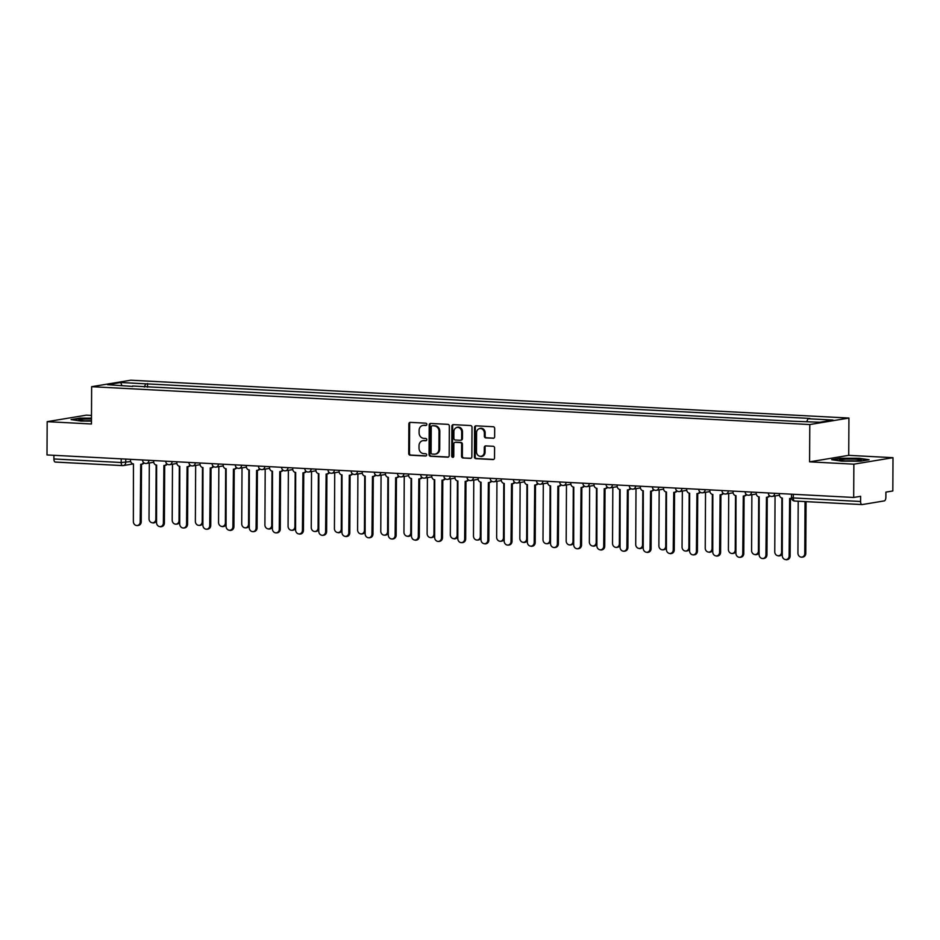 <?xml version="1.0" encoding="UTF-8"?>
<svg xmlns="http://www.w3.org/2000/svg" width="940" height="940" viewBox="0 0 940 940"><rect width="100%" height="100%" fill="white"/><g stroke="black" fill="none" stroke-linecap="round" stroke-linejoin="round"><path stroke-width="1.41" d="M426.842 424.387A1.151 1.022 -99.4 0 0 425.82 423.188L410.334 422.365A1.645 1.457 -99.4 0 0 408.865 423.94L408.712 453.48A1.645 1.457 -99.4 0 0 410.157 455.207L425.656 456.018A1.151 1.022 -99.4 0 0 425.667 453.714L423.658 453.609A5.276 4.653 -99.4 0 1 419.017 448.11L419.029 445.654A5.276 4.653 -99.4 0 1 422.836 440.696A5.276 4.653 -99.4 0 1 423.728 440.649L425.726 440.754A1.151 1.022 -99.4 0 0 425.738 438.451L423.74 438.346A5.276 4.653 -99.4 0 1 419.099 432.846L419.111 430.391A5.276 4.653 -99.4 0 1 422.918 425.432A5.276 4.653 -99.4 0 1 423.811 425.373L425.808 425.479A1.151 1.022 -99.4 0 0 426.842 424.387M493.171 438.31A1.645 1.457 -99.4 0 0 494.64 436.748L494.675 428.464A1.645 1.457 -99.4 0 0 493.23 426.737L476.028 425.832A1.645 1.457 -99.4 0 0 474.559 427.395L474.406 456.946A1.645 1.457 -99.4 0 0 475.852 458.661L493.054 459.566A1.645 1.457 -99.4 0 0 494.522 458.003L494.581 447.992A1.645 1.457 -99.4 0 0 493.124 446.277L485.769 445.889A1.645 1.457 -99.4 0 0 484.3 447.452L484.264 452.422A4.406 3.889 -99.4 0 1 476.474 452.011L476.568 432.553A4.406 3.889 -99.4 0 1 484.37 432.964L484.359 436.207A1.645 1.457 -99.4 0 0 485.804 437.923L493.712 438.216M809.786 424.551L809.587 461.846L853.861 464.172L853.684 497.46L47 454.937L47.176 421.661L91.45 423.987L91.638 386.693L809.786 424.551L848.926 418.053L130.778 380.207L91.638 386.693M449.332 426.067A1.645 1.457 -99.4 0 0 447.875 424.351L430.673 423.447A1.645 1.457 -99.4 0 0 429.204 425.009L429.051 454.561A1.645 1.457 -99.4 0 0 430.497 456.276L447.71 457.181A1.645 1.457 -99.4 0 0 449.179 455.618L449.332 426.067M453.35 424.633L470.552 425.55A1.645 1.457 -99.4 0 1 472.009 427.265L471.845 456.816A1.645 1.457 -99.4 0 1 470.388 458.379L463.021 457.991A1.645 1.457 -99.4 0 1 461.564 456.264L461.634 444.291A1.645 1.457 -99.4 0 0 460.177 442.564L455.301 442.305A1.645 1.457 -99.4 0 0 453.832 443.88L453.762 456.346A1.151 1.022 -99.4 0 1 451.717 456.241L451.882 426.208A1.645 1.457 -99.4 0 1 453.35 424.633M853.861 464.172L893 457.686L892.824 490.962L885.903 492.113L885.868 497.295A3.361 1.563 93 0 1 884.282 500.903L862.133 504.58A3.361 1.563 93 0 1 861.968 504.58L794.676 501.044A3.361 1.563 -87 0 1 793.289 497.941L860.582 501.49A3.361 1.563 93 0 0 861.968 504.58M91.486 415.433L86.316 415.163L47.176 421.661M893 457.686L848.726 455.348L848.926 418.053M853.684 497.46L860.617 496.308L860.582 501.49M122.435 465.582L55.448 462.057A3.361 1.563 -87 0 1 55.296 462.069A3.361 1.563 -87 0 1 53.897 458.967L121.201 462.515L130.684 461.599M53.921 455.301L53.897 458.967M132.775 386.422L107.606 384.695L120.755 382.51L145.712 383.826L144.314 387.033M806.767 421.543L808 418.735L809.845 418.429L145.712 383.826M808 418.735L832.957 420.051L819.809 422.236L793.008 421.226L132.564 386.011M91.474 418.159L79.794 418.147L71.076 419.593L81.052 421.073L91.462 421.085M809.587 461.846L848.726 455.348M869.101 459.742L859.125 458.262L840.431 458.238L831.7 459.684L841.676 461.164L860.382 461.199L869.101 459.742M147.533 387.198L147.556 383.52M120.755 382.51L121.836 385.447M426.349 425.338L424.586 425.244A5.276 4.653 -99.4 0 0 423.693 425.303L422.918 425.432M422.836 440.696L423.623 440.566A5.276 4.653 -99.4 0 1 424.504 440.519L426.267 440.613M410.463 422.377A1.645 1.457 -99.4 0 0 409.64 423.799L409.488 453.35A1.645 1.457 -99.4 0 0 410.945 455.066L426.184 455.877M430.802 423.447A1.645 1.457 -99.4 0 0 429.991 424.88L429.839 454.42A1.645 1.457 -99.4 0 0 431.284 456.147L448.356 457.04M432.259 425.82A1.151 1.022 -99.4 0 0 431.237 426.924L431.096 452.857A1.151 1.022 -99.4 0 0 432.118 454.055L434.233 454.173A5.276 4.653 -99.4 0 0 435.126 454.126A5.276 4.653 -99.4 0 0 438.921 449.167L439.015 431.437A5.276 4.653 -99.4 0 0 434.374 425.938L433.046 425.691A1.151 1.022 -99.4 0 0 432.659 425.761M435.126 454.126L435.902 453.997A5.276 4.653 -99.4 0 0 439.709 449.038L438.921 449.167M433.046 425.691L435.161 425.808A5.276 4.653 -99.4 0 1 439.803 431.307L439.709 449.038M471.034 458.238L463.021 457.991M455.536 442.27A1.645 1.457 -99.4 0 1 456.076 442.176L460.964 442.435A1.645 1.457 -99.4 0 1 462.41 444.15L462.351 456.135A1.645 1.457 -99.4 0 0 463.796 457.862M453.48 424.645A1.645 1.457 -99.4 0 0 452.669 426.067L452.504 456.112A1.151 1.022 -99.4 0 0 453.303 457.275M461.693 431.848A4.406 3.889 -99.4 0 0 453.891 431.437L453.856 438.298A1.645 1.457 -99.4 0 0 455.312 440.014L460.189 440.272A1.645 1.457 -99.4 0 0 461.657 438.71L461.693 431.848L462.48 431.719A4.406 3.889 -99.4 0 0 457.862 427.171L457.075 427.301M460.976 440.143A1.645 1.457 -99.4 0 0 462.445 438.569L461.657 438.71M462.48 431.719L462.445 438.569M479.753 428.405L480.528 428.276A4.406 3.889 -99.4 0 1 485.157 432.835L485.134 436.078A1.645 1.457 -99.4 0 0 486.591 437.793L493.817 438.181M481.092 456.558L481.879 456.429A4.406 3.889 -99.4 0 0 485.052 452.281L484.264 452.422M485.898 445.889A1.645 1.457 -99.4 0 0 485.075 447.322L485.052 452.281M476.157 425.844A1.645 1.457 -99.4 0 0 475.335 427.265L475.182 456.816A1.645 1.457 -99.4 0 0 476.639 458.532L493.712 459.437M149.319 462.985L149.025 519.009A3.866 3.408 -99.4 0 0 155.852 519.374L156.134 465.053M156.545 520.795A3.866 3.408 80.6 0 1 154.089 522.828L153.067 523.004M130.496 459.343L130.496 460.4A3.361 2.961 -99.4 0 0 133.445 463.902L133.363 521.606A3.866 3.408 -99.4 0 0 140.201 521.97L140.718 464.278A3.361 2.961 -99.4 0 0 143.468 462.386M144.102 462.938A3.361 2.961 80.6 0 1 142.304 464.078L141.294 464.254M141.517 464.207L141.212 521.794A3.866 3.408 80.6 0 1 138.427 525.425L137.416 525.601M172.49 464.207L172.196 520.231A3.866 3.408 -99.4 0 0 179.035 520.596L179.317 466.275M179.728 522.017A3.866 3.408 80.6 0 1 177.261 524.05L176.25 524.215M195.661 465.429L195.367 521.453A3.866 3.408 -99.4 0 0 202.206 521.806L202.488 467.497M202.899 523.239A3.866 3.408 80.6 0 1 200.443 525.272L199.421 525.437M91.474 418.993A10.916 0.987 0.3 0 0 78.866 419.933A10.916 0.987 0.3 0 0 78.995 420.051A10.916 0.987 0.3 0 0 91.462 420.944M72.451 419.792L80.112 418.523L91.474 418.547M91.462 420.756A8.26 0.74 0.3 0 0 85.293 420.826M839.491 460.024A10.916 0.987 0.3 0 0 839.62 460.142A10.916 0.987 0.3 0 0 850.394 461.035A10.916 0.987 0.3 0 0 861.181 460.259A10.916 0.987 0.3 0 0 861.31 460.071A10.916 0.987 0.3 0 0 849.983 459.061A10.916 0.987 0.3 0 0 839.491 460.024M833.075 459.883L840.736 458.614L858.855 458.649L867.761 459.966M854.871 460.964A8.26 0.74 0.3 0 0 845.918 460.917M153.667 460.565L153.667 461.622A3.361 2.961 -99.4 0 0 156.616 465.112L156.545 522.828A3.866 3.408 -99.4 0 0 163.372 523.192L163.901 465.5A3.361 2.961 -99.4 0 0 166.638 463.608M167.273 464.16A3.361 2.961 80.6 0 1 165.487 465.3L164.465 465.464M164.688 465.429L164.394 523.016A3.866 3.408 80.6 0 1 161.609 526.647L160.587 526.823M176.849 461.787L176.838 462.832A3.361 2.961 -99.4 0 0 179.799 466.334L179.716 524.05A3.866 3.408 -99.4 0 0 186.555 524.414L187.072 466.722A3.361 2.961 -99.4 0 0 189.821 464.83M190.456 465.382A3.361 2.961 80.6 0 1 188.658 466.522L187.636 466.687M187.871 466.651L187.565 524.238A3.866 3.408 80.6 0 1 184.78 527.869L183.77 528.045M218.844 466.651L218.55 522.675A3.866 3.408 -99.4 0 0 225.377 523.028L225.671 468.707M226.082 524.461A3.866 3.408 80.6 0 1 223.614 526.494L222.592 526.659M242.015 467.873L241.721 523.897A3.866 3.408 -99.4 0 0 248.56 524.25L248.842 469.93M249.253 525.683A3.866 3.408 80.6 0 1 246.785 527.716L245.775 527.88M265.197 469.095L264.904 525.119A3.866 3.408 -99.4 0 0 271.731 525.472L272.012 471.152M272.424 526.905A3.866 3.408 80.6 0 1 269.968 528.938L268.946 529.103M200.02 462.997L200.02 464.055A3.361 2.961 -99.4 0 0 202.97 467.556L202.887 525.272A3.866 3.408 -99.4 0 0 209.726 525.636L210.255 467.944A3.361 2.961 -99.4 0 0 212.992 466.052M213.627 466.604A3.361 2.961 80.6 0 1 211.829 467.744L210.819 467.909M211.042 467.873L210.748 525.46A3.866 3.408 80.6 0 1 207.963 529.091L206.941 529.255M223.203 464.219L223.191 465.277A3.361 2.961 -99.4 0 0 226.141 468.778L226.07 526.494A3.866 3.408 -99.4 0 0 232.897 526.846L233.425 469.166A3.361 2.961 -99.4 0 0 236.175 467.274M236.798 467.815A3.361 2.961 80.6 0 1 235.012 468.966L233.989 469.13M234.225 469.095L233.919 526.682A3.866 3.408 80.6 0 1 231.134 530.313L230.112 530.477M246.374 465.441L246.362 466.498A3.361 2.961 -99.4 0 0 249.323 470L249.241 527.716A3.866 3.408 -99.4 0 0 256.079 528.069L256.596 470.388A3.361 2.961 -99.4 0 0 259.346 468.496M259.981 469.037A3.361 2.961 80.6 0 1 258.183 470.188L257.172 470.353M257.396 470.317L257.09 527.904A3.866 3.408 80.6 0 1 254.305 531.535L253.295 531.699M269.545 466.663L269.545 467.721A3.361 2.961 -99.4 0 0 272.494 471.222L272.412 528.938A3.866 3.408 -99.4 0 0 279.25 529.29L279.779 471.61A3.361 2.961 -99.4 0 0 282.517 469.718M283.151 470.259A3.361 2.961 80.6 0 1 281.365 471.41L280.343 471.575M280.567 471.539L280.273 529.126A3.866 3.408 80.6 0 1 277.488 532.757L276.466 532.921M292.728 467.885L292.716 468.943A3.361 2.961 -99.4 0 0 295.677 472.444L295.595 530.16A3.866 3.408 -99.4 0 0 302.421 530.513L302.95 472.832A3.361 2.961 -99.4 0 0 305.7 470.94M306.322 471.481A3.361 2.961 80.6 0 1 304.537 472.632L303.514 472.797M303.749 472.761L303.444 530.348A3.866 3.408 80.6 0 1 300.659 533.979L299.637 534.143M315.899 469.107L315.899 470.164A3.361 2.961 -99.4 0 0 318.848 473.666L318.766 531.382A3.866 3.408 -99.4 0 0 325.604 531.735L326.121 474.054A3.361 2.961 -99.4 0 0 328.871 472.162M329.505 472.703A3.361 2.961 80.6 0 1 327.707 473.854L326.697 474.019M326.92 473.983L326.615 531.57A3.866 3.408 80.6 0 1 323.83 535.201L322.82 535.365M339.07 470.329L339.07 471.387A3.361 2.961 -99.4 0 0 342.019 474.888L341.948 532.604A3.866 3.408 -99.4 0 0 348.775 532.957L349.304 475.276A3.361 2.961 -99.4 0 0 352.042 473.384M352.676 473.924A3.361 2.961 80.6 0 1 350.89 475.076L349.868 475.24M350.091 475.205L349.798 532.792A3.866 3.408 80.6 0 1 347.013 536.423L345.99 536.587M362.253 471.551L362.241 472.609A3.361 2.961 -99.4 0 0 365.202 476.11L365.12 533.826A3.866 3.408 -99.4 0 0 371.958 534.178L372.475 476.498A3.361 2.961 -99.4 0 0 375.224 474.606M375.859 475.147A3.361 2.961 80.6 0 1 374.061 476.298L373.051 476.463M373.274 476.427L372.969 534.014A3.866 3.408 80.6 0 1 370.184 537.645L369.173 537.809M385.423 472.773L385.423 473.831A3.361 2.961 -99.4 0 0 388.373 477.332L388.291 535.048A3.866 3.408 -99.4 0 0 395.129 535.401L395.658 477.72A3.361 2.961 -99.4 0 0 398.396 475.828M399.03 476.369A3.361 2.961 80.6 0 1 397.232 477.52L396.222 477.685M396.445 477.649L396.151 535.236A3.866 3.408 80.6 0 1 393.366 538.867L392.344 539.031M408.606 473.995L408.595 475.053A3.361 2.961 -99.4 0 0 411.544 478.554L411.473 536.27A3.866 3.408 -99.4 0 0 418.3 536.623L418.829 478.942A3.361 2.961 -99.4 0 0 421.578 477.05M422.201 477.591A3.361 2.961 80.6 0 1 420.415 478.742L419.393 478.906M419.628 478.871L419.322 536.458A3.866 3.408 80.6 0 1 416.538 540.089L415.515 540.253M431.777 475.217L431.765 476.274A3.361 2.961 -99.4 0 0 434.727 479.776L434.644 537.48A3.866 3.408 -99.4 0 0 441.483 537.845L442 480.164A3.361 2.961 -99.4 0 0 444.749 478.272M445.384 478.812A3.361 2.961 80.6 0 1 443.586 479.964L442.576 480.129M442.799 480.093L442.493 537.68A3.866 3.408 80.6 0 1 439.709 541.311L438.698 541.475M454.948 476.439L454.948 477.497A3.361 2.961 -99.4 0 0 457.897 480.998L457.815 538.702A3.866 3.408 -99.4 0 0 464.654 539.067L465.183 481.386A3.361 2.961 -99.4 0 0 467.92 479.494M468.555 480.035A3.361 2.961 80.6 0 1 466.769 481.186L465.747 481.351M465.97 481.315L465.676 538.902A3.866 3.408 80.6 0 1 462.891 542.533L461.869 542.697M478.131 477.661L478.119 478.719A3.361 2.961 -99.4 0 0 481.08 482.22L480.998 539.924A3.866 3.408 -99.4 0 0 487.825 540.288L488.353 482.608A3.361 2.961 -99.4 0 0 491.103 480.716M491.726 481.257A3.361 2.961 80.6 0 1 489.94 482.408L488.918 482.572M489.153 482.537L488.847 540.124A3.866 3.408 80.6 0 1 486.062 543.755L485.04 543.919M501.302 478.883L501.302 479.94A3.361 2.961 -99.4 0 0 504.251 483.442L504.169 541.146A3.866 3.408 -99.4 0 0 511.007 541.511L511.536 483.83A3.361 2.961 -99.4 0 0 514.274 481.938M514.909 482.478A3.361 2.961 80.6 0 1 513.111 483.618L512.1 483.795M512.323 483.759L512.018 541.346A3.866 3.408 80.6 0 1 509.233 544.977L508.223 545.141M524.473 480.105L524.473 481.163A3.361 2.961 -99.4 0 0 527.422 484.664L527.352 542.368A3.866 3.408 -99.4 0 0 534.178 542.732L534.707 485.052A3.361 2.961 -99.4 0 0 537.445 483.16M538.08 483.701A3.361 2.961 80.6 0 1 536.293 484.84L535.271 485.017M535.495 484.981L535.201 542.568A3.866 3.408 80.6 0 1 532.416 546.199L531.394 546.363M547.656 481.327L547.644 482.385A3.361 2.961 -99.4 0 0 550.605 485.886L550.523 543.59A3.866 3.408 -99.4 0 0 557.361 543.955L557.878 486.262A3.361 2.961 -99.4 0 0 560.628 484.382M561.262 484.923A3.361 2.961 80.6 0 1 559.465 486.062L558.454 486.238M558.677 486.203L558.372 543.79A3.866 3.408 80.6 0 1 555.587 547.421L554.577 547.585M570.827 482.549L570.827 483.606A3.361 2.961 -99.4 0 0 573.776 487.108L573.694 544.812A3.866 3.408 -99.4 0 0 580.532 545.177L581.061 487.484A3.361 2.961 -99.4 0 0 583.799 485.604M584.433 486.145A3.361 2.961 80.6 0 1 582.647 487.284L581.625 487.461M581.848 487.425L581.555 545.012A3.866 3.408 80.6 0 1 578.77 548.631L577.748 548.807M594.01 483.771L593.998 484.829A3.361 2.961 -99.4 0 0 596.947 488.33L596.877 546.034A3.866 3.408 -99.4 0 0 603.703 546.399L604.232 488.706A3.361 2.961 -99.4 0 0 606.982 486.826M607.604 487.366A3.361 2.961 80.6 0 1 605.818 488.506L604.796 488.683M605.031 488.647L604.726 546.222A3.866 3.408 80.6 0 1 601.941 549.853L600.918 550.029M617.181 484.993L617.169 486.051A3.361 2.961 -99.4 0 0 620.13 489.552L620.048 547.256A3.866 3.408 -99.4 0 0 626.886 547.62L627.403 489.928A3.361 2.961 -99.4 0 0 630.152 488.048M630.787 488.589A3.361 2.961 80.6 0 1 628.989 489.728L627.979 489.905M628.202 489.858L627.897 547.444A3.866 3.408 80.6 0 1 625.112 551.075L624.101 551.251M288.368 470.317L288.075 526.341A3.866 3.408 -99.4 0 0 294.913 526.694L295.195 472.373M295.607 528.127A3.866 3.408 80.6 0 1 293.139 530.16L292.129 530.324M311.539 471.539L311.246 527.563A3.866 3.408 -99.4 0 0 318.084 527.916L318.366 473.596M318.778 529.349A3.866 3.408 80.6 0 1 316.322 531.382L315.299 531.547M334.722 472.761L334.429 528.785A3.866 3.408 -99.4 0 0 341.255 529.138L341.537 474.818M341.948 530.56A3.866 3.408 80.6 0 1 339.493 532.604L338.471 532.769M357.893 473.983L357.599 530.007A3.866 3.408 -99.4 0 0 364.438 530.36L364.72 476.039M365.131 531.782A3.866 3.408 80.6 0 1 362.664 533.826L361.653 533.99M381.064 475.194L380.771 531.229A3.866 3.408 -99.4 0 0 387.609 531.582L387.891 477.262M388.302 533.004A3.866 3.408 80.6 0 1 385.846 535.048L384.824 535.212M404.247 476.416L403.953 532.439A3.866 3.408 -99.4 0 0 410.78 532.804L411.074 478.484M411.485 534.226A3.866 3.408 80.6 0 1 409.018 536.27L407.995 536.435M427.418 477.638L427.124 533.662A3.866 3.408 -99.4 0 0 433.963 534.026L434.245 479.706M434.656 535.447A3.866 3.408 80.6 0 1 432.189 537.492L431.178 537.657M450.601 478.86L450.307 534.884A3.866 3.408 -99.4 0 0 457.134 535.248L457.416 480.928M457.827 536.67A3.866 3.408 80.6 0 1 455.371 538.714L454.349 538.879M473.772 480.082L473.478 536.106A3.866 3.408 -99.4 0 0 480.316 536.47L480.599 482.149M481.01 537.891A3.866 3.408 80.6 0 1 478.542 539.936L477.532 540.101M496.943 481.304L496.649 537.327A3.866 3.408 -99.4 0 0 503.488 537.692L503.77 483.372M504.181 539.114A3.866 3.408 80.6 0 1 501.725 541.158L500.703 541.322M520.126 482.526L519.832 538.549A3.866 3.408 -99.4 0 0 526.659 538.914L526.952 484.594M527.364 540.336A3.866 3.408 80.6 0 1 524.896 542.368L523.874 542.545M543.297 483.748L543.003 539.772A3.866 3.408 -99.4 0 0 549.841 540.136L550.123 485.815M550.535 541.558A3.866 3.408 80.6 0 1 548.067 543.59L547.057 543.766M566.468 484.97L566.174 540.994A3.866 3.408 -99.4 0 0 573.012 541.358L573.294 487.038M573.706 542.779A3.866 3.408 80.6 0 1 571.25 544.812L570.228 544.989M589.65 486.191L589.356 542.216A3.866 3.408 -99.4 0 0 596.183 542.58L596.477 488.26M596.888 544.002A3.866 3.408 80.6 0 1 594.421 546.034L593.399 546.211M612.821 487.413L612.527 543.438A3.866 3.408 -99.4 0 0 619.366 543.802L619.648 489.481M620.059 545.223A3.866 3.408 80.6 0 1 617.592 547.256L616.581 547.433M636.004 488.636L635.71 544.66A3.866 3.408 -99.4 0 0 642.537 545.024L642.819 490.704M643.23 546.446A3.866 3.408 80.6 0 1 640.775 548.478L639.752 548.654M659.175 489.858L658.881 545.881A3.866 3.408 -99.4 0 0 665.72 546.246L666.002 491.926M666.413 547.668A3.866 3.408 80.6 0 1 663.945 549.7L662.935 549.877M682.346 491.079L682.052 547.104A3.866 3.408 -99.4 0 0 688.891 547.468L689.173 493.147M689.584 548.889A3.866 3.408 80.6 0 1 687.128 550.922L686.106 551.098M705.529 492.302L705.235 548.326A3.866 3.408 -99.4 0 0 712.062 548.69L712.356 494.37M712.767 550.111A3.866 3.408 80.6 0 1 710.299 552.144L709.277 552.321M728.7 493.524L728.406 549.548A3.866 3.408 -99.4 0 0 735.245 549.912L735.527 495.591M735.938 551.334A3.866 3.408 80.6 0 1 733.47 553.366L732.46 553.543M640.352 486.215L640.352 487.272A3.361 2.961 -99.4 0 0 643.301 490.774L643.23 548.478A3.866 3.408 -99.4 0 0 650.057 548.843L650.586 491.15A3.361 2.961 -99.4 0 0 653.323 489.258M653.958 489.811A3.361 2.961 80.6 0 1 652.172 490.95L651.15 491.127M651.373 491.079L651.079 548.666A3.866 3.408 80.6 0 1 648.295 552.297L647.272 552.473M663.534 487.437L663.523 488.495A3.361 2.961 -99.4 0 0 666.484 491.996L666.401 549.7A3.866 3.408 -99.4 0 0 673.228 550.064L673.757 492.372A3.361 2.961 -99.4 0 0 676.506 490.48M677.141 491.032A3.361 2.961 80.6 0 1 675.343 492.172L674.321 492.349M674.556 492.302L674.25 549.888A3.866 3.408 80.6 0 1 671.466 553.519L670.443 553.695M686.705 488.659L686.705 489.716A3.361 2.961 -99.4 0 0 689.655 493.218L689.572 550.922A3.866 3.408 -99.4 0 0 696.411 551.287L696.94 493.594A3.361 2.961 -99.4 0 0 699.677 491.702M700.312 492.255A3.361 2.961 80.6 0 1 698.514 493.394L697.504 493.571M697.727 493.524L697.421 551.11A3.866 3.408 80.6 0 1 694.636 554.741L693.626 554.917M709.876 489.881L709.876 490.939A3.361 2.961 -99.4 0 0 712.826 494.44L712.755 552.144A3.866 3.408 -99.4 0 0 719.582 552.509L720.111 494.816A3.361 2.961 -99.4 0 0 722.848 492.924M723.483 493.477A3.361 2.961 80.6 0 1 721.697 494.616L720.675 494.793M720.909 494.746L720.604 552.332A3.866 3.408 80.6 0 1 717.819 555.963L716.797 556.139M751.871 494.746L751.589 550.769A3.866 3.408 -99.4 0 0 758.416 551.134L758.698 496.814M759.109 552.556A3.866 3.408 80.6 0 1 756.653 554.588L755.631 554.753M733.059 491.103L733.047 492.161A3.361 2.961 -99.4 0 0 736.008 495.65L735.926 553.366A3.866 3.408 -99.4 0 0 742.764 553.731L743.282 496.038A3.361 2.961 -99.4 0 0 746.031 494.146M746.666 494.699A3.361 2.961 80.6 0 1 744.868 495.838L743.857 496.003M744.081 495.968L743.775 553.554A3.866 3.408 80.6 0 1 740.99 557.185L739.98 557.361M775.053 495.968L774.76 551.991A3.866 3.408 -99.4 0 0 781.587 552.344L781.88 498.036M782.292 553.778A3.866 3.408 80.6 0 1 779.824 555.81L778.802 555.975M756.23 492.325L756.23 493.371A3.361 2.961 -99.4 0 0 759.179 496.872L759.097 554.588A3.866 3.408 -99.4 0 0 765.936 554.952L766.464 497.26A3.361 2.961 -99.4 0 0 769.202 495.368M769.837 495.921A3.361 2.961 80.6 0 1 768.05 497.06L767.028 497.225M767.252 497.19L766.958 554.776A3.866 3.408 80.6 0 1 764.173 558.407L763.151 558.583M798.201 501.22L797.931 553.214A3.866 3.408 -99.4 0 0 804.769 553.566L805.039 501.584M806.062 501.643L805.78 553.402A3.866 3.408 80.6 0 1 802.995 557.032L801.985 557.197M779.413 493.535L779.401 494.593A3.361 2.961 -99.4 0 0 782.362 498.094L782.28 555.81A3.866 3.408 -99.4 0 0 789.107 556.174L789.635 498.482A3.361 2.961 -99.4 0 0 791.504 497.848M791.539 498.212A3.361 2.961 80.6 0 1 791.221 498.282L790.199 498.447M790.434 498.412L790.129 555.998A3.866 3.408 80.6 0 1 787.344 559.629L786.322 559.793M861.816 504.557L794.841 501.032A3.361 1.563 -87 0 1 794.676 501.044A3.361 3.361 0 0 1 791.492 497.671L793.289 497.941L793.301 494.276M125.749 459.084L125.737 462.421A3.361 2.961 -99.4 0 1 122.752 465.606A3.361 1.563 -87 0 1 122.588 465.617A3.361 1.563 -87 0 1 121.201 462.515L121.213 458.849M142.598 459.977L148.849 460.306M148.931 460.306A3.361 2.961 80.6 0 1 145.935 463.479M165.781 461.199L172.02 461.528M188.952 462.421L195.203 462.75M212.123 463.643L218.374 463.972M235.305 464.865L241.545 465.194M258.476 466.087L264.728 466.416M281.647 467.309L287.899 467.638M304.83 468.531L311.081 468.86M328.001 469.753L334.252 470.082M351.184 470.975L357.423 471.304M374.355 472.197L380.606 472.526M397.526 473.407L403.777 473.748M420.709 474.63L426.948 474.959M443.88 475.852L450.131 476.18M467.051 477.074L473.302 477.403M490.234 478.296L496.485 478.625M513.404 479.518L519.655 479.846M536.587 480.74L542.827 481.069M559.758 481.962L566.009 482.291M582.929 483.184L589.18 483.513M606.112 484.406L612.351 484.735M629.283 485.628L635.534 485.957M652.454 486.849L658.705 487.179M675.637 488.072L681.888 488.401M698.808 489.294L705.059 489.623M721.991 490.515L728.23 490.845M745.161 491.738L751.413 492.066M768.332 492.96L774.584 493.288M172.102 461.528A3.361 2.961 80.6 0 1 169.118 464.701M195.285 462.75A3.361 2.961 80.6 0 1 192.289 465.923M218.456 463.972A3.361 2.961 80.6 0 1 215.471 467.145M241.627 465.194A3.361 2.961 80.6 0 1 238.643 468.367M264.81 466.416A3.361 2.961 80.6 0 1 261.813 469.589M287.981 467.638A3.361 2.961 80.6 0 1 284.996 470.811M311.152 468.86A3.361 2.961 80.6 0 1 308.167 472.033M334.335 470.082A3.361 2.961 80.6 0 1 331.338 473.255M357.505 471.304A3.361 2.961 80.6 0 1 354.521 474.477M380.688 472.526A3.361 2.961 80.6 0 1 377.692 475.699M403.859 473.748A3.361 2.961 80.6 0 1 400.875 476.921M427.03 474.97A3.361 2.961 80.6 0 1 424.046 478.143M450.213 476.192A3.361 2.961 80.6 0 1 447.217 479.365M473.384 477.414A3.361 2.961 80.6 0 1 470.399 480.587M496.555 478.636A3.361 2.961 80.6 0 1 493.571 481.809M519.738 479.858A3.361 2.961 80.6 0 1 516.741 483.031M542.909 481.08A3.361 2.961 80.6 0 1 539.924 484.253M566.091 482.302A3.361 2.961 80.6 0 1 563.095 485.463M589.263 483.524A3.361 2.961 80.6 0 1 586.278 486.685M612.434 484.746A3.361 2.961 80.6 0 1 609.449 487.907M635.616 485.957A3.361 2.961 80.6 0 1 632.62 489.129M658.787 487.179A3.361 2.961 80.6 0 1 655.803 490.351M681.958 488.401A3.361 2.961 80.6 0 1 678.974 491.573M705.141 489.623A3.361 2.961 80.6 0 1 702.157 492.795M728.312 490.845A3.361 2.961 80.6 0 1 725.327 494.017M751.495 492.066A3.361 2.961 80.6 0 1 748.499 495.239M774.666 493.288A3.361 2.961 80.6 0 1 771.681 496.461M424.586 425.244L423.811 425.373M424.504 440.519L423.728 440.649M410.945 455.066L410.157 455.207M409.488 453.35L408.712 453.48M409.64 423.799L408.865 423.94M431.284 456.147L430.497 456.276M429.839 454.42L429.051 454.561M429.991 424.88L429.204 425.009M439.803 431.307L439.015 431.437M435.161 425.808L434.374 425.938M462.351 456.135L461.564 456.264M462.41 444.15L461.634 444.291M460.964 442.435L460.177 442.564M456.076 442.176L455.301 442.305M452.504 456.112L451.717 456.241M452.669 426.067L451.882 426.208M486.591 437.793L485.804 437.923M485.134 436.078L484.359 436.207M485.157 432.835L484.37 432.964M485.075 447.322L484.3 447.452M476.639 458.532L475.852 458.661M475.182 456.816L474.406 456.946M475.335 427.265L474.559 427.395M156.557 519.256L155.852 519.374M140.201 521.97L141.212 521.794M179.74 520.478L179.035 520.596M202.911 521.7L202.206 521.806M163.372 523.192L164.394 523.016M186.555 524.414L187.565 524.238M226.082 522.922L225.377 523.028M249.264 524.132L248.56 524.25M272.436 525.354L271.731 525.472M209.726 525.636L210.748 525.46M232.897 526.846L233.919 526.682M256.079 528.069L257.09 527.904M279.25 529.29L280.273 529.126M302.421 530.513L303.444 530.348M325.604 531.735L326.615 531.57M348.775 532.957L349.798 532.792M371.958 534.178L372.969 534.014M395.129 535.401L396.151 535.236M418.3 536.623L419.322 536.458M441.483 537.845L442.493 537.68M464.654 539.067L465.676 538.902M487.825 540.288L488.847 540.124M511.007 541.511L512.018 541.346M534.178 542.732L535.201 542.568M557.361 543.955L558.372 543.79M580.532 545.177L581.555 545.012M603.703 546.399L604.726 546.222M626.886 547.62L627.897 547.444M295.607 526.576L294.913 526.694M318.789 527.798L318.084 527.916M341.96 529.02L341.255 529.138M365.143 530.242L364.438 530.36M388.314 531.464L387.609 531.582M411.485 532.686L410.78 532.804M434.668 533.908L433.963 534.026M457.839 535.13L457.134 535.248M481.01 536.352L480.316 536.47M504.193 537.574L503.488 537.692M527.364 538.796L526.659 538.914M550.546 540.018L549.841 540.136M573.717 541.24L573.012 541.358M596.888 542.462L596.183 542.58M620.071 543.684L619.366 543.802M643.242 544.906L642.537 545.024M666.413 546.128L665.72 546.246M689.596 547.35L688.891 547.468M712.767 548.572L712.062 548.69M735.95 549.794L735.245 549.912M650.057 548.843L651.079 548.666M673.228 550.064L674.25 549.888M696.411 551.287L697.421 551.11M719.582 552.509L720.604 552.332M759.12 551.016L758.416 551.134M742.764 553.731L743.775 553.554M782.292 552.238L781.587 552.344M765.936 554.952L766.958 554.776M805.78 553.402L804.769 553.566M789.107 556.174L790.129 555.998M142.598 460.118A3.361 3.361 0 0 0 146.511 463.455L153.714 462.257M165.769 461.34A3.361 3.361 0 0 0 169.682 464.666L176.896 463.479M188.952 462.562A3.361 3.361 0 0 0 192.853 465.888L200.067 464.701M212.123 463.784A3.361 3.361 0 0 0 216.036 467.11L223.238 465.923M235.305 465.006A3.361 3.361 0 0 0 239.207 468.332L246.421 467.145M258.476 466.228A3.361 3.361 0 0 0 262.389 469.554L269.592 468.367M281.647 467.45A3.361 3.361 0 0 0 285.56 470.776L292.763 469.577M304.83 468.672A3.361 3.361 0 0 0 308.731 471.998L315.946 470.799M328.001 469.894A3.361 3.361 0 0 0 331.914 473.22L339.117 472.021M351.172 471.116A3.361 3.361 0 0 0 355.085 474.441L362.299 473.243M374.355 472.338A3.361 3.361 0 0 0 378.256 475.663L385.471 474.465M397.526 473.56A3.361 3.361 0 0 0 401.439 476.886L408.642 475.687M420.709 474.782A3.361 3.361 0 0 0 424.61 478.108L431.824 476.909M443.88 476.004A3.361 3.361 0 0 0 447.793 479.329L454.995 478.131M467.051 477.214A3.361 3.361 0 0 0 470.964 480.552L478.178 479.353M490.234 478.437A3.361 3.361 0 0 0 494.135 481.774L501.349 480.575M513.404 479.659A3.361 3.361 0 0 0 517.317 482.995L524.52 481.797M536.587 480.88A3.361 3.361 0 0 0 540.488 484.218L547.703 483.019M559.758 482.103A3.361 3.361 0 0 0 563.671 485.44L570.874 484.241M582.929 483.325A3.361 3.361 0 0 0 586.842 486.662L594.045 485.463M606.112 484.547A3.361 3.361 0 0 0 610.013 487.884L617.227 486.685M629.283 485.769A3.361 3.361 0 0 0 633.196 489.106L640.399 487.907M652.454 486.99A3.361 3.361 0 0 0 656.367 490.328L663.581 489.129M675.637 488.213A3.361 3.361 0 0 0 679.538 491.549L686.752 490.351M698.808 489.435A3.361 3.361 0 0 0 702.721 492.772L709.923 491.573M721.991 490.656A3.361 3.361 0 0 0 725.891 493.994L733.106 492.795M745.161 491.879A3.361 3.361 0 0 0 749.074 495.204L756.277 494.017M768.332 493.101A3.361 3.361 0 0 0 772.245 496.426L779.448 495.239M791.515 494.182L791.492 497.671M133.421 463.89L123.316 465.57A3.361 3.361 0 0 1 122.588 465.617L55.296 462.069M432.846 425.703L432.071 425.832M455.806 442.2L455.019 442.329M461.258 440.12L460.471 440.249"/></g></svg>
